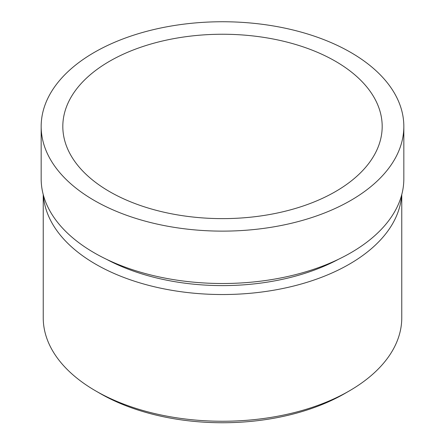 <?xml version="1.0" encoding="UTF-8"?>
<svg xmlns="http://www.w3.org/2000/svg" width="445" height="445" viewBox="0 0 445 445"><rect width="100%" height="100%" fill="white"/><g stroke="black" fill="none" stroke-linecap="round" stroke-linejoin="round"><path stroke-width="0.67" d="M43.232 194.565L43.232 317.752A179.268 103.501 0 0 0 95.736 390.938L100.164 393.497A173.01 99.886 0 0 0 100.164 393.497A173.01 99.886 0 0 0 100.164 393.491A173.01 99.886 0 0 0 344.836 393.491L349.264 390.938A179.268 103.501 0 0 0 401.768 317.752L401.768 194.565M100.164 393.491L95.736 390.938A179.268 103.501 0 0 0 349.264 390.938M43.365 195.077A179.268 103.501 0 0 0 95.736 264.219A179.268 103.501 0 0 0 287.854 287.409A179.268 103.501 0 0 0 401.635 195.077M403.832 126.436L403.832 178.818A181.332 104.692 180 0 1 291.892 275.538A181.332 104.692 180 0 1 94.279 252.849A181.332 104.692 180 0 1 41.168 178.818L41.168 126.436A181.332 104.692 0 0 0 94.279 200.467A181.332 104.692 0 0 0 291.892 223.156A181.332 104.692 0 0 0 403.832 126.436A181.332 104.692 0 0 0 350.721 52.41A181.332 104.692 0 0 0 153.108 29.715A181.332 104.692 0 0 0 41.168 126.436M109.587 61.249A159.683 92.193 180 0 1 283.61 41.263A159.683 92.193 180 0 1 382.183 126.436A159.683 92.193 180 0 1 335.413 191.623A159.683 92.193 180 0 1 161.39 211.609A159.683 92.193 180 0 1 62.817 126.436A159.683 92.193 180 0 1 109.587 61.249M106.644 259.357A170.357 98.356 0 0 0 338.356 259.357"/></g></svg>
